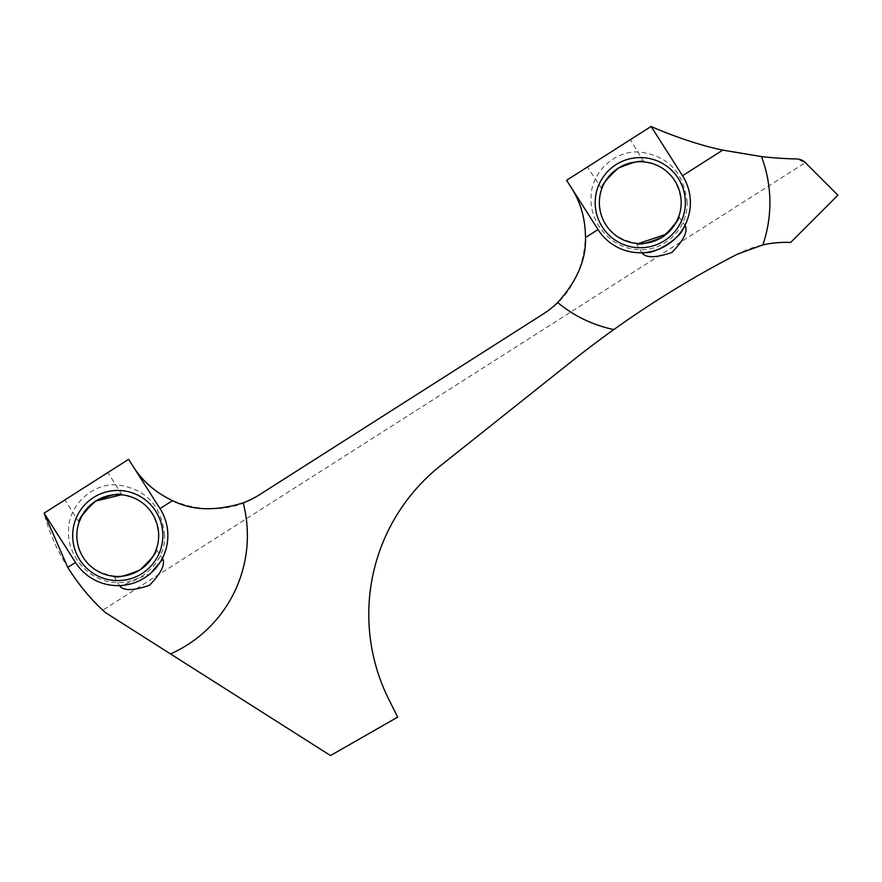 <?xml version="1.0" encoding="UTF-8"?>
<svg xmlns="http://www.w3.org/2000/svg" width="882" height="882" viewBox="0 0 882 882"><rect width="100%" height="100%" fill="white"/><g stroke="black" fill="none" stroke-linecap="round" stroke-linejoin="round"><path stroke-width="0.66" stroke-dasharray="4.41 3.31" d="M76.899 533.378C76.855 512.817 97.792 492.906 119.434 494.659C143.016 497.382 156.092 511.009 158.672 535.539L158.661 536.366C159.058 558.041 138.265 577.975 116.237 576.42C91.64 572.716 78.509 559.089 76.844 535.539L76.899 533.378M164.636 535.572C161.593 505.926 146.125 489.091 118.232 485.045C92.665 482.156 68.09 505.717 68.609 530.325C66.867 554.635 87.682 580.731 114.395 582.385C140.778 585.339 165.331 562.286 164.636 535.572M599.418 200.501C599.374 179.939 620.311 160.028 641.953 161.781C665.524 164.504 678.6 178.131 681.18 202.662L681.18 203.488C681.566 225.153 660.772 245.097 638.744 243.542C614.148 239.838 601.017 226.211 599.363 202.662L599.418 200.501M687.155 202.684C684.101 173.048 668.644 156.213 640.751 152.167C615.173 149.279 590.598 172.839 591.127 197.447C589.385 221.757 610.19 247.853 636.903 249.507C663.297 252.461 687.85 229.408 687.155 202.684M685.413 226.112L678.743 216.597M637.62 243.487L638.491 243.531M162.894 559.001L156.224 549.475M119.941 586.365L114.131 576.288M601.811 188.715L587.39 167.051L630.343 139.676L587.39 167.051M643.893 161.902L630.343 139.676M79.071 522.21L64.871 499.929L107.836 472.565L64.871 499.929M122.025 494.846L107.836 472.565M690.374 202.662A50.098 50.098 0 0 1 683.55 227.898A50.098 50.098 0 0 0 682.525 175.739L651.114 126.446C694.288 146.247 742.82 157.073 796.711 158.958L805.321 162.619L102.819 610.168A208.736 208.736 0 0 0 105.498 612.626L330.496 755.554L397.672 717.132L388.808 699.382A190.071 190.071 0 0 1 440.537 465.674L572.616 360.639A1001.952 1001.952 0 0 1 737.429 254.137A106.038 106.038 0 0 1 790.636 242.462L837.9 195.198L805.321 162.619M642.46 253.487L635.999 243.344M102.819 610.168C72.456 580.091 52.887 547.755 44.1 513.159L75.499 562.451A50.098 50.098 0 0 0 122.344 585.428L150.425 573.521M44.1 513.159L128.607 459.324L133.094 466.369C153.887 504.295 217.259 524.062 259.903 494.482L542.992 314.135C587.688 288.116 596.761 222.341 571.106 187.326L598.018 229.574A50.098 50.098 0 0 0 644.852 252.55A50.098 50.098 0 0 1 598.018 229.574M133.094 466.369L160.006 508.616A50.098 50.098 0 0 1 161.031 560.776M571.106 187.326L566.619 180.281L651.114 126.446M91.618 504.063L95.73 501.064"/><path stroke-width="1.32" d="M162.839 535.539A45.092 45.092 0 0 1 117.758 580.621A45.092 45.092 0 0 1 72.666 535.539A45.092 45.092 0 0 1 117.758 490.447A45.092 45.092 0 0 1 162.839 535.539M76.844 535.539A40.914 40.914 0 0 0 117.758 576.453A40.914 40.914 0 0 0 158.672 535.539A40.914 40.914 0 0 0 117.758 494.626A40.914 40.914 0 0 0 76.844 535.539M685.358 202.662A45.092 45.092 0 0 1 640.277 247.743A45.092 45.092 0 0 1 595.185 202.662A45.092 45.092 0 0 1 640.277 157.569A45.092 45.092 0 0 1 685.358 202.662M599.363 202.662A40.914 40.914 0 0 0 640.277 243.575A40.914 40.914 0 0 0 681.18 202.662A40.914 40.914 0 0 0 640.277 161.748A40.914 40.914 0 0 0 599.363 202.662M638.491 243.531L666.351 234.182L676.141 222.341L678.953 215.98C679.482 219.486 673.936 226.542 662.294 237.137C647.73 243.256 638.965 245.317 635.999 243.344L637.62 243.487M156.434 548.858C156.974 552.364 151.417 559.42 139.775 570.015C125.211 576.133 116.446 578.206 113.48 576.222C116.435 578.184 125.178 576.133 139.698 570.07C151.406 559.442 156.985 552.364 156.434 548.858M644.544 161.968C641.589 160.006 632.857 162.056 618.326 168.131C606.629 178.737 601.05 185.815 601.59 189.332C601.061 185.826 606.618 178.781 618.249 168.186C632.835 162.056 641.6 159.995 644.544 161.968M122.025 494.846C119.07 492.884 110.338 494.934 95.807 501.009C84.121 511.626 78.542 518.693 79.071 522.21L81.883 515.86L91.618 504.063M598.018 229.574A50.098 50.098 0 0 0 690.374 202.662A50.098 50.098 0 0 0 682.525 175.739L651.114 126.446L566.619 180.281L598.018 229.574L585.483 237.567C586.276 259.495 576.993 281.16 557.644 302.537A91.849 91.849 0 0 1 542.992 314.135L259.903 494.482A91.849 91.849 0 0 1 243.2 502.872A129.632 129.632 0 0 1 170.524 653.937L330.496 755.554L397.672 717.132L388.808 699.382A190.071 190.071 0 0 1 440.537 465.674L572.616 360.639A1001.952 1001.952 0 0 1 613.839 329.559C653.242 301.412 694.443 276.275 737.429 254.137L762.82 244.92A106.038 106.038 0 0 1 790.636 242.462L837.9 195.198L805.321 162.619A12.524 12.524 0 0 0 796.711 158.958A375.732 375.732 0 0 1 761.442 156.588L722.766 150.105C689.944 143.457 653.452 127.714 651.114 126.446M683.55 227.898C680.904 237.743 654.984 254.292 644.852 252.55L642.46 253.487C646.804 258.106 656.638 257.742 671.963 252.406C683.285 240.764 687.762 232.01 685.413 226.112L683.55 227.898M150.425 573.521L162.894 559.001C165.254 564.888 160.767 573.653 149.444 585.284C134.119 590.62 124.285 590.984 119.941 586.365L122.344 585.428M133.094 466.369C142.421 481.186 155.574 492.608 172.541 500.634C192.089 510.623 215.638 511.373 243.2 502.872M172.541 500.634L160.006 508.616L128.607 459.324L44.1 513.159L67.76 567.391C78.917 585.13 91.496 600.212 105.498 612.626L170.524 653.937M160.006 508.616A50.098 50.098 0 0 1 144.67 577.787A50.098 50.098 0 0 1 75.499 562.451L44.1 513.159M571.106 187.326C580.588 202.044 585.383 218.791 585.483 237.567M95.73 501.064L121.374 494.78M722.766 150.105L682.525 175.739M762.82 244.92A129.632 129.632 0 0 0 761.442 156.588M557.644 302.537A129.632 129.632 0 0 0 613.839 329.559M67.76 567.391L75.499 562.451"/></g></svg>
